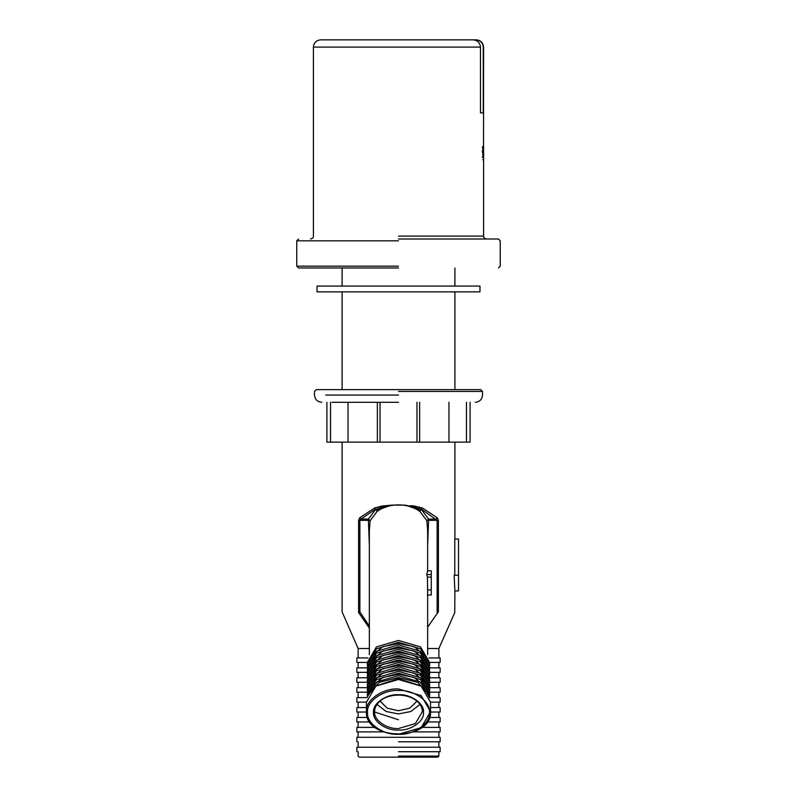 <?xml version="1.0" encoding="UTF-8"?>
<svg xmlns="http://www.w3.org/2000/svg" width="797" height="797" viewBox="0 0 797 797"><rect width="100%" height="100%" fill="white"/><g stroke="black" fill="none" stroke-linecap="round" stroke-linejoin="round"><path stroke-width="1.2" d="M405.444 505.129L421.533 509.223L437.135 520.371L437.135 613.481L438.41 611.927C459.879 611.927 459.879 611.927 438.41 611.927L438.41 520.371L437.294 517.811L422.3 507.948L411.9 505.637M421.952 508.655L421.533 509.223M405.812 505.208L420.378 510.399L419.979 511.554L426.843 520.67L427.65 530.742M427.65 545.357L428.597 520.371L426.843 520.67L428.597 519.086L421.314 509.413L420.378 510.399M398.5 504.82L398.5 504.88C406.978 504.989 414.141 507.211 419.979 511.554M391.188 505.208L376.622 510.399L375.686 509.413L368.403 519.086L370.157 520.67L368.403 520.371L369.35 545.357M369.35 654.716L369.35 530.523L370.157 520.67L377.021 511.554L376.622 510.399M377.021 511.554C382.859 507.211 390.022 504.989 398.5 504.88M389.902 505.308L385.628 505.965L375.686 509.413M427.65 654.716L427.65 592.48L427.421 577.118L426.734 574.557L427.65 570.801L431.267 570.801L431.267 574.557L426.734 574.557M431.267 574.557L431.267 595.04L427.421 595.04M431.267 589.919L427.421 589.919M431.267 577.118L427.421 577.118M458.514 590.936L454.898 590.936L454.16 575.255L458.514 575.255L458.514 590.936M458.514 575.255L458.514 539.051L454.778 539.051L454.778 575.255M391.795 505.119L382.102 506.035L374.7 507.948L359.706 517.811L358.59 520.371L358.59 611.927L359.865 611.927L358.7 612.664L369.35 628.096M366.461 712.03L356.857 712.03L356.857 707.547L366.451 707.547M430.549 707.547L440.143 707.547L440.143 712.03L430.539 712.03M367.098 697.624L356.857 697.624L356.857 702.117L366.451 702.117M430.549 702.117L440.143 702.117L440.143 697.624L429.902 697.624M369.858 721.952L356.857 721.952L356.857 717.469L367.497 717.469M429.503 717.469L440.143 717.469L440.143 721.952L427.142 721.952M383.337 731.875L356.857 731.875L356.857 727.382L375.158 727.382M421.842 727.382L440.143 727.382L440.143 731.875L413.663 731.875M398.5 737.305L356.857 737.305L440.143 737.305L440.143 741.798L398.5 741.798M398.5 747.227L356.857 747.227L440.143 747.227L440.143 751.72L398.5 751.72M398.5 757.15L359.218 757.15L437.782 757.15L438.868 756.064L398.5 756.064M437.135 613.481L427.65 627.229M454.898 590.936L454.738 612.664L438.868 648.519L427.65 648.519M377.001 704.409L386.196 711.522L398.5 713.933L410.804 711.522L419.999 704.409M430.549 702.157L421.155 686.127L398.5 679.492L375.845 686.127L366.451 702.157L366.451 711.621C365.026 722.839 382.65 735.302 398.5 734.286L421.155 727.651L430.549 711.621L421.155 695.602L398.5 688.967C382.65 687.95 365.026 700.414 366.451 711.621C364.627 741.32 432.373 741.32 430.549 711.621L430.549 702.157M375.048 508.655L374.7 507.948M438.41 520.371L428.597 520.371L428.597 519.086L436.049 519.086L437.294 517.811M369.35 626.043L359.865 611.927L359.865 520.371L360.951 519.086L359.706 517.811M358.59 520.371L368.403 520.371L368.403 519.086L360.951 519.086L375.467 509.223M358.132 657.933L358.132 648.519L369.35 648.519M367.367 682.272L356.857 682.272L356.857 677.779L367.357 677.779M429.643 677.779L440.143 677.779L440.143 682.272L429.633 682.272M367.357 672.349L356.857 672.349L356.857 667.856L367.357 667.856M429.643 667.856L440.143 667.856L440.143 672.349L429.643 672.349M367.407 692.194L356.857 692.194L356.857 687.701L367.407 687.701M429.593 687.701L440.143 687.701L440.143 692.194L429.593 692.194M367.357 662.427L356.857 662.427L356.857 657.933L368.025 657.933M428.975 657.933L440.143 657.933L440.143 662.427L429.643 662.427M414.838 506.025L415.098 506.802L414.5 505.975M415.885 507.012L415.885 506.195M429.583 665.644L429.643 662.466L420.517 646.895L398.5 640.449L376.483 646.895L367.357 662.466L367.417 665.644M429.643 664.359L420.517 648.788L398.5 642.342L376.483 648.788L367.357 664.359M425.528 655.991L414.191 646.686L398.5 643.498L382.809 646.686L371.472 655.991M429.583 670.048L429.643 666.92L420.517 651.348L398.5 644.903L376.483 651.348L367.357 666.92L367.417 670.048M429.643 668.763L420.517 653.191L398.5 646.746L376.483 653.191L367.357 668.763M425.528 660.394L414.191 651.089L398.5 647.901L382.809 651.089L371.472 660.394M429.583 674.451L429.643 671.323L420.517 655.752L398.5 649.306L376.483 655.752L367.357 671.323L367.417 674.451M429.643 673.166L420.517 657.595L398.5 651.149L376.483 657.595L367.357 673.166M425.528 664.798L414.191 655.493L398.5 652.305L382.809 655.493L371.472 664.798M429.583 678.855L429.643 675.726L420.517 660.155L398.5 653.709L376.483 660.155L367.357 675.726L367.417 678.855M429.643 677.57L420.517 662.008L398.5 655.552L376.483 662.008L367.357 677.57M425.528 669.201L414.191 659.896L398.5 656.708L382.809 659.896L371.472 669.201M429.583 683.258L429.643 680.13L420.517 664.568L398.5 658.113L376.483 664.568L367.357 680.13L367.417 683.258M429.643 681.973L420.517 666.412L398.5 659.956L376.483 666.412L367.357 681.973M425.528 673.604L414.191 664.309L398.5 661.111L382.809 664.309L371.472 673.604M429.583 687.662L429.643 684.533L420.517 668.972L398.5 662.516L376.483 668.972L367.357 684.533L367.417 687.662M429.643 686.376L420.517 670.815L398.5 664.359L376.483 670.815L367.357 686.376M367.517 688.578L367.756 689.863M425.528 678.008L414.191 668.713L398.5 665.515L382.809 668.713L371.472 678.008M429.583 692.065L429.643 688.937L420.517 673.375L398.5 666.92L376.483 673.375L367.357 688.937L367.417 692.065M429.643 690.78L420.517 675.218L398.5 668.763L376.483 675.218L367.357 690.78M425.528 682.411L414.191 673.116L398.5 669.918L382.809 673.116L371.472 682.411M429.583 696.468L429.643 693.34L420.517 677.779L398.5 671.323L376.483 677.779L367.357 693.34L367.417 696.468M429.643 695.193L420.517 679.622L398.5 673.166L376.483 679.622L367.357 695.193M425.528 686.815L414.191 677.52L398.5 674.322L382.809 677.52L371.472 686.815M429.643 697.754L420.517 682.182L398.5 675.726L377.101 681.754L367.397 696.708M374.849 712.07L398.5 719.771M429.035 695.283L417.947 682.391L398.5 677.57L379.053 682.391L367.965 695.283M420.437 685.639L398.5 678.725L376.563 685.639M380.02 701.141L387.292 708.204L398.5 710.735L409.708 708.204L416.98 701.141M398.5 391.437L482.504 391.437L398.5 391.437M475.261 402.306C479.655 401.867 482.065 399.456 482.504 395.063L482.504 391.437L480.691 389.633L316.309 389.633L314.496 391.437L314.496 395.063C314.935 399.456 317.345 401.867 321.739 402.306M348.996 442.136L326.9 442.136L326.9 402.306M470.1 402.306L470.1 442.136L448.004 442.136M448.97 402.306L448.97 442.136L348.03 442.136L348.03 402.306M332.02 402.306L398.5 402.306M330.526 442.136L330.526 402.306M416.97 442.136L416.97 402.306M419.64 402.306L419.64 442.136M377.36 442.136L377.36 402.306M380.03 442.136L380.03 402.306M466.474 442.136L466.474 402.306M317.027 286.073L479.973 286.073L479.973 291.861L317.027 291.861L317.027 286.073M483.46 146.25L482.833 157.288L482.833 146.25L483.46 146.25M482.295 157.288L483.012 157.288M482.295 151.978L483.012 151.978M482.295 150.673L483.012 150.673M482.295 147.555L483.012 147.555M482.793 159.689L483.52 159.689L483.59 47.093C483.151 42.699 480.74 40.288 476.347 39.85M483.59 146.379L483.52 159.689M472.93 39.85L320.653 39.85L472.93 39.85C477.443 40.219 479.963 42.63 480.481 47.093L480.481 112.905L483.251 112.905L480.481 112.905M310.511 239C312.603 238.472 313.57 237.506 313.41 236.101L313.41 47.093C313.849 42.699 316.26 40.288 320.653 39.85L475.978 39.85C480.382 40.278 482.803 42.689 483.251 47.093L483.251 112.905M398.5 267.971L298.566 267.971L398.5 267.971M398.5 239L498.434 239L398.5 239M358.59 611.927C337.121 611.927 337.121 611.927 358.59 611.927L358.7 612.664C337.29 612.664 337.29 612.664 358.7 612.664M437.772 612.664C460.218 612.664 460.218 612.664 437.772 612.664M422.4 711.621L415.396 723.576L398.5 728.528C386.675 729.275 373.534 719.99 374.6 711.621C374.64 707.517 376.662 703.841 380.677 700.603C386.306 695.482 400.961 692.354 412.976 698.451C419.142 701.938 422.28 706.331 422.4 711.621M373.514 712.398C372.398 721.136 386.137 730.849 398.5 730.062C410.863 730.849 424.602 721.136 423.486 712.398C424.602 703.651 410.863 693.938 398.5 694.725C386.137 693.938 372.398 703.651 373.514 712.398M398.5 690.501C413.812 689.525 430.838 701.559 429.463 712.398C430.838 723.228 413.812 735.262 398.5 734.286C383.188 735.262 366.162 723.228 367.537 712.398C366.162 701.559 383.188 689.525 398.5 690.501M398.5 395.063L325.754 395.063M313.41 47.093L480.481 47.093M398.5 236.101L483.59 236.101L398.5 236.101M398.5 266.158L296.753 266.158L398.5 266.158M398.5 240.814L296.753 240.814L398.5 240.814M411.7 506.025L409.758 505.677M404.328 505.079L392.672 505.079M454.898 267.971L454.898 286.073M454.898 291.861L454.898 389.633M454.898 442.136L454.898 539.051M358.132 648.519L342.102 611.927L342.102 442.136M342.102 389.633L342.102 291.861M342.102 286.073L342.102 267.971M438.868 702.117L438.868 707.547M358.132 702.117L358.132 707.547M438.868 712.03L438.868 717.469M358.132 712.03L358.132 717.469M438.868 721.952L438.868 727.382M358.132 721.952L358.132 727.382M438.868 731.875L438.868 737.305M358.132 731.875L358.132 737.305M356.857 737.305L356.857 741.798M438.868 741.798L438.868 747.227M358.132 741.798L358.132 747.227M356.857 747.227L356.857 751.72M438.868 751.72L438.868 756.064M358.132 751.72L358.132 756.064L359.218 757.15M385.618 505.975L388.468 505.617M427.65 530.613L427.65 570.801M438.868 662.427L438.868 667.856M358.132 667.856L358.132 662.427M438.868 692.194L438.868 697.624M358.132 697.624L358.132 692.194M438.868 672.349L438.868 677.779M358.132 677.779L358.132 672.349M438.868 682.272L438.868 687.701M358.132 687.701L358.132 682.272M419.322 506.932L419.322 508.197M438.868 648.519L438.868 657.933M486.489 239C484.397 238.472 483.43 237.506 483.59 236.101L483.59 148.431M298.566 239L296.753 240.814L296.753 266.158L298.566 267.971M498.434 239L500.247 240.814L500.247 266.158L498.434 267.971"/></g></svg>
